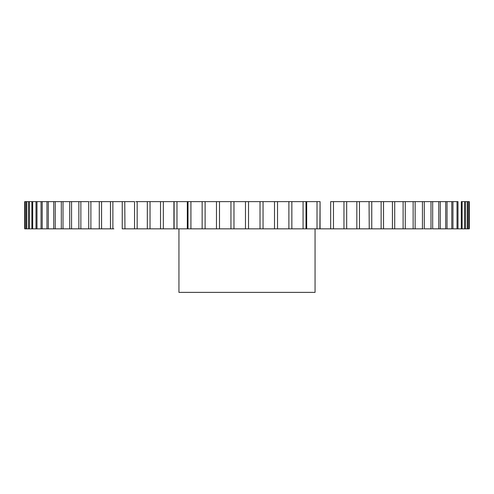 <?xml version="1.0" encoding="UTF-8"?>
<svg xmlns="http://www.w3.org/2000/svg" width="494" height="494" viewBox="0 0 494 494"><rect width="100%" height="100%" fill="white"/><g stroke="black" fill="none" stroke-linecap="round" stroke-linejoin="round"><path stroke-width="0.74" d="M319.89 201.626L260.023 201.626L260.023 228.852L330.665 228.852L320.075 228.852L320.075 201.626L319.89 228.852L306.688 228.852L306.688 201.626L306.688 228.852M452.955 201.626L452.955 228.852L457.987 228.852L457.987 201.626L330.665 201.626L330.665 228.852L346.627 228.852M370.506 201.626L371.667 201.626M61.034 228.852L65.764 228.852M68.03 228.852L113.879 228.852M93.502 228.852L99.288 228.852L99.288 201.626L100.43 201.626L89.809 201.626M100.43 201.626L123.494 201.626L122.24 201.626L122.24 228.852L260.023 228.852M315.061 228.852L315.061 292.374L178.939 292.374L178.939 228.852M260.023 201.626L173.925 201.626L173.925 228.852L163.335 228.852L163.335 201.626L135.85 201.626M333.469 201.626L333.469 228.852L333.469 201.626L343.96 201.626L343.96 228.852M358.15 201.626L359.459 201.626L359.459 228.852L358.15 228.852L369.049 228.852M390.643 228.852L369.24 228.852L369.049 201.626M393.57 201.626L394.712 201.626L394.712 228.852L423.364 228.852M404.191 201.626L405.259 201.626L405.259 228.852M423.364 201.626L424.284 201.626L424.284 228.852L431.836 228.852M431.836 201.626L432.676 201.626L432.676 228.852L446.372 228.852M461.723 201.626L461.328 201.626L461.328 228.852L468.72 228.852L467.59 228.852L467.59 201.626L461.723 201.626M469.294 201.626L469.294 228.852L468.917 228.852L469.3 228.852L469.3 201.626L467.59 201.626M28.683 228.852L28.683 201.626L25.083 201.626L25.083 228.852L24.706 228.852L24.706 201.626L25.083 201.626L24.7 201.626L24.7 228.852L61.324 228.852L61.324 201.626L36.988 201.626L41.045 201.626L41.045 228.852M29.276 228.852L29.276 201.626L31.888 201.626L28.973 201.626M33.66 201.626L36.013 201.626L31.888 201.626L31.888 228.852M36.988 228.852L36.988 201.626L36.013 201.626L36.013 228.852M89.809 228.852L88.741 228.852L88.741 201.626L61.324 201.626M135.85 228.852L134.541 228.852L134.541 201.626L124.963 201.626M124.963 228.852L124.76 201.626L123.494 201.626M173.511 201.626L163.335 201.626L174.11 201.626L174.11 228.852M418.239 228.852L415.133 228.852L415.133 201.626M400.523 228.852L392.427 228.852L392.427 201.626M150.04 201.626L150.04 228.852L160.531 228.852L160.531 201.626L160.531 228.852M137.165 201.626L137.165 228.852L147.323 228.852L147.323 201.626M79.867 228.852L78.867 228.852L78.867 201.626M63.01 201.626L63.01 228.852L69.716 228.852L69.716 201.626M468.72 201.626L468.72 228.852L468.917 201.626M457.987 228.852L461.328 228.852M451.794 201.626L451.794 228.852L447.039 228.852L452.381 228.852M383.529 201.626L383.529 228.852L392.427 228.852M346.677 201.626L346.677 228.852L358.15 228.852M25.28 201.626L25.28 228.852M26.41 201.626L26.41 228.852M26.806 201.626L26.806 228.852M32.672 201.626L32.672 228.852M467.194 228.852L467.194 201.626M465.317 228.852L465.317 201.626M464.724 228.852L464.724 201.626M462.112 228.852L462.112 201.626M42.206 201.626L42.206 228.852M46.961 201.626L46.961 228.852M48.301 201.626L48.301 228.852M457.012 228.852L457.012 201.626M53.729 201.626L53.729 228.852M55.248 201.626L55.248 228.852M447.039 228.852L447.039 201.626M445.699 228.852L445.699 201.626M440.271 228.852L440.271 201.626M71.568 201.626L71.568 228.852M438.752 228.852L438.752 201.626M80.868 201.626L80.868 228.852M430.99 228.852L430.99 201.626M90.89 201.626L90.89 228.852M422.432 228.852L422.432 201.626M101.573 201.626L101.573 228.852M413.132 228.852L413.132 201.626M110.471 201.626L110.471 228.852M112.879 201.626L112.879 228.852M403.11 228.852L403.11 201.626M381.121 228.852L381.121 201.626M371.76 228.852L371.76 201.626M356.835 228.852L356.835 201.626M176.982 201.626L176.982 228.852M187.998 201.626L187.998 228.852M190.931 201.626L190.931 228.852M202.145 201.626L202.145 228.852M205.121 201.626L205.121 228.852M317.018 228.852L317.018 201.626M216.477 201.626L216.477 228.852M306.002 228.852L306.002 201.626M219.49 201.626L219.49 228.852M303.069 228.852L303.069 201.626M230.945 201.626L230.945 228.852M291.855 228.852L291.855 201.626M233.977 201.626L233.977 228.852M288.879 228.852L288.879 201.626M245.481 201.626L245.481 228.852M277.523 228.852L277.523 201.626M248.519 201.626L248.519 228.852M274.51 228.852L274.51 201.626M263.055 228.852L263.055 201.626M187.312 228.852L187.312 201.626L187.312 228.852"/></g></svg>
